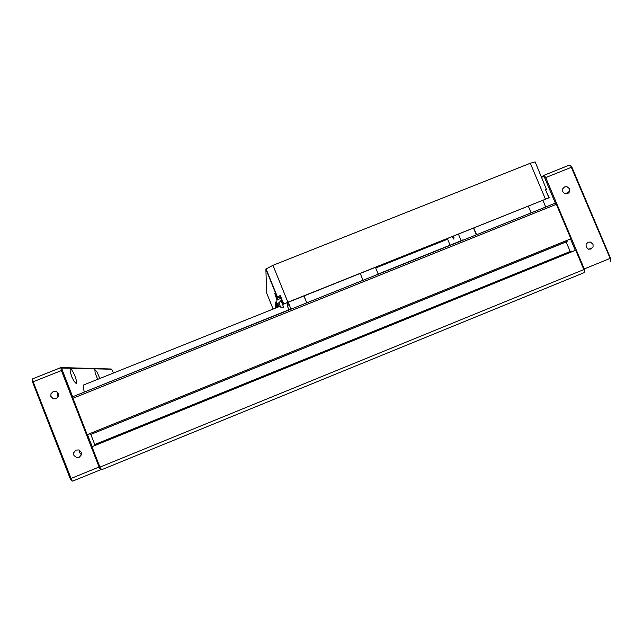 <?xml version="1.0" encoding="UTF-8"?>
<svg xmlns="http://www.w3.org/2000/svg" width="643" height="643" viewBox="0 0 643 643"><rect width="100%" height="100%" fill="white"/><g stroke="black" fill="none" stroke-linecap="round" stroke-linejoin="round"><path stroke-width="0.96" d="M562.778 191.63L564.578 193.567L567.785 193.656L569.569 191.823L569.473 188.72L566.893 186.655L564.441 186.944L562.77 188.72L562.778 191.63M586.175 247.016L588.192 249.066L591.013 249.114L593.087 246.896L593.015 244.38L590.595 242.081L588.104 242.17L586.095 244.26L586.175 247.016M570.293 165.428L571.892 167.124L610.488 258.261L610.85 259.941L610.111 261.605L610.593 260.447L610.103 258.438L570.711 165.878L569.385 165.122L543.777 175.338M555.407 203.164L544.573 177.508L543.343 176.311L541.462 177.613M541.245 177.098L543.874 175.33L545.569 177.219L584.407 269.296L584.792 271.057L584.358 272.118M555.271 203.188L556.348 204.281L72.98 398.242L72.739 396.747L555.271 203.188M99.93 467.131L583.884 269.562L584.391 271.635L583.965 272.696L101.69 469.728L100.067 467.461L91.941 446.708L575.718 250.207L91.941 446.708M84.241 391.892L83.196 386.781L83.863 384.86M113.473 372.996L111.697 369.267L61.929 368.029L62.186 369.934L72.691 396.795M99.786 378.486L97.101 372.024L94.826 369.516L95.204 373.165L97.704 379.314M76.22 383.549L76.581 381.17L74.66 375.102L71.743 369.886L70.232 369.01L70.055 371.124L71.799 376.854L73.905 381.106L76.22 383.549M58.368 393.572L56.447 391.507L53.433 391.33L50.918 393.757L50.869 396.377L53.281 398.797L56.062 398.716L58.28 396.594L58.368 393.572M81.251 452.158L79.057 449.963L75.834 450.108L73.64 452.849L73.929 455.461L76.646 457.567L79.346 457.165L81.251 455.003L81.251 452.158M71.638 480.715L70.328 478.955L32.576 382.014L32.367 379.812M101.184 469.446L100.252 469.197L99.126 467.027L61.238 370.183L60.844 367.635L32.721 378.815L33.106 381.725L71.912 480.634L72.659 481.149L100.847 469.631M32.697 378.831L60.908 367.587L111.006 368.978M79.563 450.204L79.668 452.768L81.364 454.665M57.733 392.511L57.195 394.802L58.103 396.948M279.713 295.844L277.221 297.219L265.848 269.087L272.937 265.35L287.871 302.218L283.185 304.34L549.178 197.739L287.871 302.218M545.409 199.097L530.314 163.274L535.177 161.899L546.389 189.283M277.221 297.219L277.117 298.312L274.818 293.626L276.94 299.992L276.546 303.89L275.767 301.969L275.646 308.053M545.851 190.006L546.727 189.291L545.441 189.532L549.114 197.747M453.612 236.158L453.854 239.172L451.916 236.841M459.978 241.422L461.103 240.578L458.467 234.221M461.336 240.868L462.614 240.361M454.006 237.693L453.251 236.302M277.953 307.129L277.39 304.388L278.853 306.767L277.422 304.525L277.969 307.121M278.949 306.727L277.221 303.625M276.972 303.721L277.88 307.161M277.543 303.496L279.223 306.615M277.864 307.161L276.763 304.412L276.586 307.675M288.217 305.023L287.469 302.692L288.168 305.144M290.933 309.227L288.418 302.306M376.862 274.762L377.481 274.513M280.581 307.129L278.805 302.724L280.581 307.129L283.563 307.217L282.663 304.581L280.911 300.602L278.885 302.821M287.18 302.805L288.032 305.417M575.316 250.368L570.518 238.979M570.912 238.81L87.231 434.676L570.912 238.81L556.348 204.281M571.539 251.903L571.185 251.067L570.156 251.485L566.121 241.913L567.134 241.471L566.748 240.538M583.884 269.562L575.718 250.207M94.481 445.671L94.135 444.787L94.762 444.538L90.808 434.451L90.173 434.668L89.787 433.687M87.231 434.676L72.98 398.242M567.134 241.471L90.173 434.668M571.185 251.067L94.135 444.787M570.156 251.485L94.762 444.538M566.121 241.913L90.808 434.451M546.622 206.66L544.83 207.142M460.581 240.94L377.819 274.135M290.982 308.97L79.145 394.183M87.48 434.596L92.182 446.604M265.848 269.087L266.692 293.16L273.114 309.066M530.314 163.274L272.937 265.35M280.211 297.074L277.117 298.312M276.94 299.992L280.766 298.465M278.861 302.966L276.546 303.89M276.506 307.418L275.55 307.804M275.823 304.798L276.771 304.42M275.574 304.171L276.506 303.801M531.158 212.865L528.369 206.226M476.6 234.751L473.819 228.072M544.364 207.568L545.577 206.692L542.925 200.399M545.577 206.692L544.316 207.456M450.084 245.152L447.383 238.657M462.478 240.024L461.103 240.578M473.545 228.177L476.326 234.856M304.035 296.053L306.799 302.861M360.273 273.54L363.046 280.3M288.916 309.797L287.268 305.722M292.461 308.222L291.046 308.785M303.962 296.085L306.727 302.893M378.116 273.862L375.48 267.448M280.26 306.237L279.15 303.488L280.26 306.237M543.19 176.375L543.576 175.41L543.255 176.335M583.723 269.192L610.488 258.261M571.892 167.124L544.766 177.926M62.283 370.183L32.576 382.014M70.264 478.786L99.778 466.738M60.964 367.587L61.985 368.013M111.689 369.267L110.909 368.937M280.252 295.483L283.692 304.002M548.921 197.795L545.441 189.532M461.449 240.731L460.083 241.278M292.332 308.568L290.925 309.138M376.83 274.682L377.537 274.392M569.465 165.098L543.753 175.338M588.683 249.235L592.733 247.659M565.374 193.864L569.77 191.196M610.537 260.616L610.175 261.572M72.723 396.763L555.343 203.164M83.566 384.98L280.147 306.253M375.705 267.978L447.608 239.188M79.668 456.972L78.43 457.519M71.285 480.562L72.193 480.948M32.15 380.367L32.544 379.531M277.454 296.97L266.049 268.782M283.129 304.292L279.689 295.788M281.538 300.361L280.919 300.611"/></g></svg>
